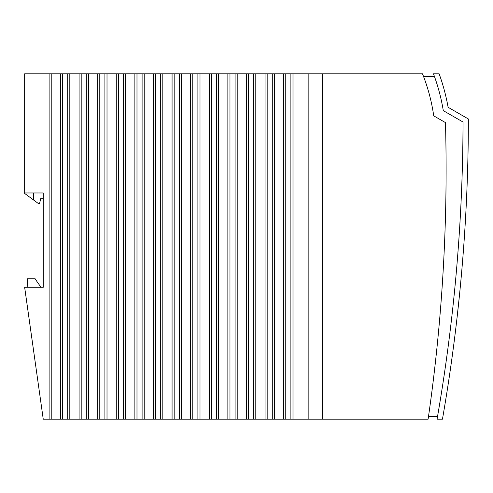 <?xml version="1.0" encoding="UTF-8"?>
<svg xmlns="http://www.w3.org/2000/svg" width="493" height="493" viewBox="0 0 493 493"><rect width="100%" height="100%" fill="white"/><g stroke="black" fill="none" stroke-linecap="round" stroke-linejoin="round"><path stroke-width="0.74" d="M442.455 419.198A1753.546 1753.546 0 0 0 468.35 118.967L448.106 107.283A199.264 199.264 0 0 0 439.121 73.802L433.458 73.802A193.952 193.952 0 0 1 443.293 110.642L463.032 122.036A1748.233 1748.233 0 0 1 437.063 419.198L442.455 419.198M457.011 318.077L459.47 295.233M463.106 254.468C463.5 249.335 463.5 249.335 463.106 254.468C463.5 249.335 463.5 249.335 463.106 254.468C462.705 259.608 462.705 259.608 463.106 254.468M463.075 254.85L462.865 257.549M462.835 257.944L462.81 258.258M460.468 285.059L461.208 277.109L460.468 285.059M308.162 73.802L422.495 73.802A183.723 183.723 0 0 1 433.729 115.849L445.475 122.609A1741.929 1741.929 0 0 1 428.109 419.198L308.162 419.198L308.162 73.802L24.65 73.802L24.65 193.441L33.684 200.078L33.684 192.966M308.162 419.198L43.248 419.198L24.65 287.283L43.248 287.283L43.248 192.966L24.65 192.966M428.491 416.542L437.525 416.542M434.438 76.458L423.53 76.458M67.707 73.802L67.707 419.198M69.815 73.802L69.815 419.198M79.083 73.802L79.083 419.198M81.191 419.198L81.191 73.802M322.41 73.802L322.41 419.198M292.996 73.802L292.996 419.198M290.888 73.802L290.888 419.198M285.767 419.198L285.767 73.802M283.66 73.802L283.66 419.198M274.398 73.802L274.398 419.198M272.29 73.802L272.29 419.198M267.169 419.198L267.169 73.802M265.061 73.802L265.061 419.198M255.799 73.802L255.799 419.198M253.692 73.802L253.692 419.198M248.571 419.198L248.571 73.802M246.463 73.802L246.463 419.198M237.201 73.802L237.201 419.198M235.093 73.802L235.093 419.198M229.972 419.198L229.972 73.802M227.865 73.802L227.865 419.198M218.602 73.802L218.602 419.198M216.495 73.802L216.495 419.198M211.374 419.198L211.374 73.802M209.266 73.802L209.266 419.198M200.004 73.802L200.004 419.198M197.896 73.802L197.896 419.198M192.775 419.198L192.775 73.802M190.668 73.802L190.668 419.198M181.406 73.802L181.406 419.198M179.298 73.802L179.298 419.198M174.177 419.198L174.177 73.802M172.069 73.802L172.069 419.198M162.807 73.802L162.807 419.198M160.7 73.802L160.7 419.198M155.578 419.198L155.578 73.802M153.471 73.802L153.471 419.198M144.209 73.802L144.209 419.198M142.101 73.802L142.101 419.198M136.986 419.198L136.986 73.802M134.872 73.802L134.872 419.198M125.61 73.802L125.61 419.198M123.503 73.802L123.503 419.198M118.388 419.198L118.388 73.802M116.274 73.802L116.274 419.198M107.012 73.802L107.012 419.198M104.904 73.802L104.904 419.198M99.789 419.198L99.789 73.802M97.676 73.802L97.676 419.198M88.413 73.802L88.413 419.198M86.306 73.802L86.306 419.198M49.109 73.802L49.109 419.198M51.217 73.802L51.217 419.198M60.485 73.802L60.485 419.198M62.593 419.198L62.593 73.802M43.248 192.966L43.248 198.278L40.857 198.278L39.526 203.591L38.466 203.591L33.684 200.078M35.169 278.97L40.993 287.283L35.169 278.97A526.062 526.062 0 0 1 35.151 278.779L27.306 278.779A106.278 106.278 0 0 0 27.879 287.283"/></g></svg>
